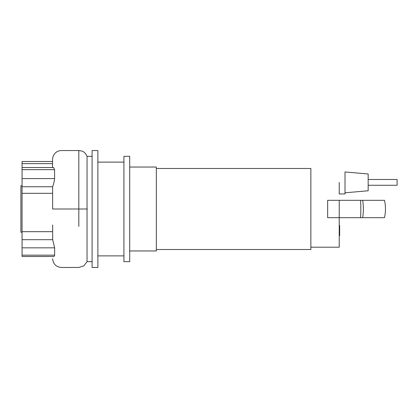 <?xml version="1.0" encoding="UTF-8"?>
<svg xmlns="http://www.w3.org/2000/svg" width="418" height="418" viewBox="0 0 418 418"><rect width="100%" height="100%" fill="white"/><g stroke="black" fill="none" stroke-linecap="round" stroke-linejoin="round"><path stroke-width="0.63" d="M339.223 225.511L339.656 225.511L339.656 233.004L339.223 233.004M339.656 232.105L339.223 232.105M339.656 233.004L339.656 235.606L339.223 235.606M339.656 235.606L339.223 235.762M129.711 250.962L156.332 250.962L156.332 167.038L129.711 167.038M156.332 249.515L310.861 249.515L310.861 168.485L156.332 168.485M339.223 182.379L339.223 193.952L345.012 193.952L345.012 171.96L368.164 173.982L368.164 190.77L345.012 192.792M310.861 247.2L339.223 247.2L339.223 217.684L327.649 217.684L327.649 200.316L339.223 200.316L339.223 217.684L384.503 217.684C385.777 211.895 385.777 206.105 384.503 200.316L339.223 200.316M384.503 200.316L384.503 200.316A39.935 39.909 90 0 1 384.503 217.684M368.164 185.268L397.1 185.268L397.1 179.484L368.164 179.484M22.06 232.236L20.9 232.236L20.9 185.764L22.06 185.764M92.091 267.457L92.091 150.543L97.875 150.543L97.875 267.457L92.091 267.457M123.921 261.668L123.921 156.332L129.711 156.332L129.711 261.668L123.921 261.668M92.091 261.668L87.038 261.668L87.043 156.342C84.316 150.83 82.069 151.112 78.819 150.543L78.819 226.451M52.537 161.51L22.06 161.51L22.06 163.626L52.516 163.626M22.06 163.626L22.06 169.645L54.57 169.645L54.601 178.59C54.23 181.564 53.577 184.275 52.647 186.736L52.621 193.32L22.06 193.32L22.06 186.736L52.652 186.736M22.06 167.529L53.588 167.529L54.57 169.645M54.601 178.59L22.06 178.59L22.06 186.736M22.06 178.59L22.06 169.645M52.678 231.264L52.647 225.009M52.647 209L52.642 202.093L52.647 209L87.273 209M52.647 232.063L52.684 239.686L54.643 247.832L54.643 255.173L54.063 256.49L22.06 256.49L22.06 247.832L54.643 247.832M52.621 193.32L52.647 207.438M52.684 239.686L22.06 239.686L22.06 193.32M22.06 231.666L52.647 231.666M22.06 239.686L22.06 247.832M339.656 229.263L339.223 229.263M339.656 226.41L339.223 226.41M360.52 200.316A39.935 13.512 90 0 1 360.52 217.684M362.646 200.316A39.935 31.089 90 0 1 362.646 217.684M54.643 255.173L22.06 255.173M123.921 255.879L97.875 255.879M92.091 156.332L87.038 156.332M123.921 162.121L97.875 162.121M52.647 258.732L52.658 259.144C53.467 264.526 56.602 267.295 62.063 267.457L78.819 267.457L83.846 265.864L87.038 261.668M52.516 167.529L52.522 162.848C52.694 159.274 52.271 160.037 53.029 156.687C54.528 152.8 57.297 150.752 61.347 150.543L78.819 150.543"/></g></svg>
